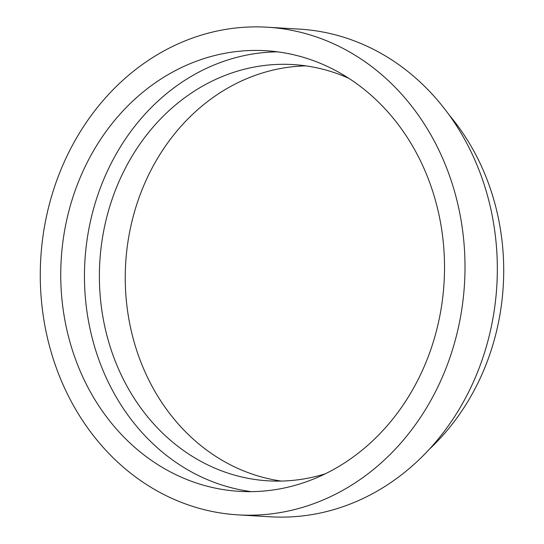 <?xml version="1.0" encoding="UTF-8"?>
<svg xmlns="http://www.w3.org/2000/svg" width="544" height="544" viewBox="0 0 544 544"><rect width="100%" height="100%" fill="white"/><g stroke="black" fill="none" stroke-linecap="round" stroke-linejoin="round"><path stroke-width="0.82" d="M464.76 255.218A244.27 212.248 93.4 0 1 238.109 514.876A244.27 212.248 93.4 0 1 40.514 286.858A244.27 212.248 93.4 0 1 267.165 27.2A244.27 212.248 93.4 0 1 464.76 255.218M267.165 27.2L299.492 29.124A244.27 212.248 93.4 0 1 497.087 257.142A244.27 212.248 93.4 0 1 270.436 516.8L238.109 514.876M449.16 114.981A226.821 197.091 93.4 0 1 503.486 259.556A226.821 197.091 93.4 0 1 429.243 449.324M281.214 481.073A208.502 181.172 93.4 0 1 125.453 287.749A208.502 181.172 93.4 0 1 305.952 65.878M325.244 473.824A208.502 181.172 93.4 0 1 268.253 480.842A208.502 181.172 93.4 0 1 99.593 286.212A208.502 181.172 93.4 0 1 293.053 64.573A208.502 181.172 93.4 0 1 348.813 78.302M251.389 491.647A220.714 191.78 93.4 0 1 84.674 286.742A220.714 191.78 93.4 0 1 277.59 51.843M60.969 285.335A220.714 191.78 93.4 0 1 265.764 50.714A220.714 191.78 93.4 0 1 444.305 256.741A220.714 191.78 93.4 0 1 239.51 491.361A220.714 191.78 93.4 0 1 60.969 285.335"/></g></svg>
